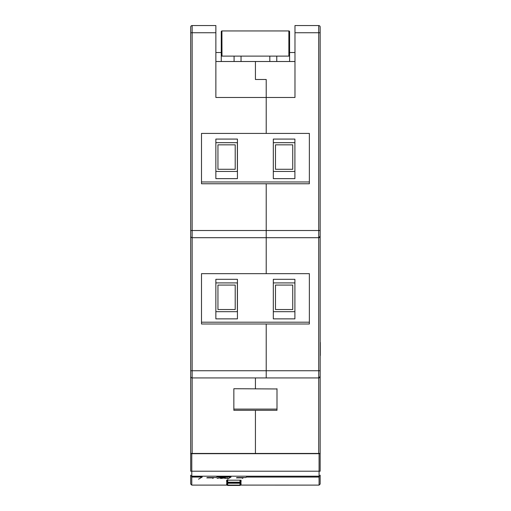 <?xml version="1.0" encoding="UTF-8"?>
<svg xmlns="http://www.w3.org/2000/svg" width="511" height="511" viewBox="0 0 511 511"><rect width="100%" height="100%" fill="white"/><g stroke="black" fill="none" stroke-linecap="round" stroke-linejoin="round"><path stroke-width="0.77" d="M215.872 61.505L255.43 61.505L255.43 79.486L266.218 79.486L266.218 133.422L201.494 133.422L201.494 181.967L309.366 181.967L309.366 133.422L266.218 133.422L266.218 79.486L255.43 79.486L255.43 61.505L294.981 61.505M192.142 25.55A1.437 1.437 0 0 0 190.705 26.987L190.705 376.498L190.705 370.743L192.142 370.743L192.142 377.936L266.218 377.936L266.218 370.743L266.218 377.936L318.711 377.936L320.154 376.498L320.154 26.987L320.154 32.742L294.981 32.742L294.981 97.467L215.872 97.467L215.872 25.55L192.142 25.55A1.437 1.437 0 0 0 190.705 26.987A1.437 1.437 0 0 1 192.142 25.55L192.142 32.742L215.872 32.742M190.705 32.742L192.142 32.742L192.142 237.698A1.437 1.437 0 0 1 190.705 236.261L190.705 230.512L266.218 230.512L266.218 273.66L201.494 273.66L201.494 322.205L309.366 322.205L309.366 273.66L266.218 273.66L266.218 183.762L309.366 183.762L309.366 181.967M192.142 453.449L192.142 377.936A1.437 1.437 0 0 1 190.705 376.498L190.705 453.449L255.43 453.449L255.43 410.301L255.43 453.449L318.711 453.449L318.711 377.936A1.437 1.437 0 0 0 320.154 376.498L320.154 453.449L318.711 453.449M201.494 181.967L201.494 183.762L266.218 183.762L266.218 230.512L318.711 230.512L318.711 25.55L294.981 25.55L294.981 32.742M201.494 183.762L201.494 133.422M233.853 410.301L277 410.301L277 409.1L233.853 409.1L233.853 410.301L233.853 388.724L277 388.96L233.853 388.724M255.43 377.936L255.43 388.724L255.43 377.936M201.494 322.205L201.494 324L266.218 324L266.218 370.743L266.218 324L309.366 324L309.366 322.205M201.494 324L201.494 273.66M320.154 236.261A1.437 1.437 0 0 1 318.711 237.698L318.711 370.743L320.154 370.743L320.154 376.498A1.437 1.437 0 0 1 318.711 377.936L318.711 370.743L192.142 370.743L192.142 237.698L318.711 237.698L320.154 236.261A1.437 1.437 0 0 1 318.711 237.698L318.711 230.512L320.154 230.512M309.366 133.422L309.366 183.762M309.366 273.66L309.366 324M277 388.724L277 410.301M318.711 25.55A1.437 1.437 0 0 1 320.154 26.987M237.436 142.678L215.859 142.678M215.859 139.081L215.859 178.639L237.436 178.639L237.436 139.081L215.859 139.081M215.859 171.447L237.436 171.447M294.898 142.678L273.321 142.678M273.321 139.081L273.321 178.639L294.898 178.639L294.898 139.081L273.321 139.081M273.321 171.447L294.898 171.447M237.366 171.447L237.366 142.678M217.948 169.288L235.207 169.288L235.207 144.837L217.948 144.837L217.948 169.288M292.739 169.288L292.739 144.837L275.48 144.837L275.48 169.288L292.739 169.288M246.545 477.05L319.043 477.05L246.545 477.05L245.727 477.561L236.995 477.561L236.427 477.868L243.198 477.868L242.374 478.385M319.043 479.177L319.043 477.05M246.545 476.98L245.727 477.561M227.516 479.177L231.068 476.98L216.907 476.98L216.076 477.561L207.351 477.561L206.776 477.868L213.547 477.868L212.723 478.385M216.907 476.98L216.076 477.561M231.068 477.05L216.907 477.05M225.575 478.392L227.702 478.098L224.233 478.232L223.25 478.092L225.364 477.83L222.259 477.593L217.028 478.341M198.568 479.177L202.254 476.98L191.785 476.98L191.785 479.177M202.254 477.05L191.785 477.05L191.785 485.111L227.382 485.111A0.358 0.358 0 0 0 227.74 485.45L227.382 483.221M222.426 478.392L220.433 478.398M223.128 477.842L221.729 477.842L223.128 477.842M226.66 480.174L226.66 482.365L226.66 480.174L241.045 480.174L241.045 482.365L240.291 482.365M226.66 482.365L227.414 482.365M240.323 484.454L241.045 484.454L241.045 483.221L226.66 483.221L226.66 484.454L227.382 484.454M241.045 480.174L241.045 482.365M190.705 475.134L190.705 484.032L190.705 475.134A1.079 1.073 0 0 0 191.785 476.201L191.785 471.206L319.075 471.206L319.075 476.201A1.079 1.073 180 0 0 320.154 475.134L320.154 484.032L319.075 485.111L319.075 476.201L191.785 476.201L191.785 476.98M320.154 453.685L320.154 471.206L319.075 471.206L319.075 453.685L320.154 453.685M191.785 453.685L191.785 471.206L190.705 471.206L190.705 453.685L319.075 453.685M240.323 483.221L240.323 485.092A0.358 0.358 0 0 1 239.966 485.45L227.74 485.45M240.323 480.174L240.323 482.212A0.358 0.358 0 0 1 239.966 482.576L227.74 482.576L239.966 482.576L239.966 482.212L227.382 482.212A0.358 0.358 0 0 0 227.74 482.576L227.74 480.174M227.382 480.174L227.382 482.212M289.59 52.518L289.59 31.663A0.722 0.722 0 0 0 288.951 30.947L289.59 31.663L289.59 52.518L294.981 52.518M215.872 52.518L221.269 52.518L221.269 31.663L221.985 30.941L288.868 30.941L288.868 56.114L221.269 56.114L221.269 61.505M221.269 56.114L221.269 31.663A0.722 0.722 0 0 1 221.908 30.947L221.985 56.114M241.045 61.505L241.045 56.114M269.814 56.114L269.814 61.505M234.089 56.114L234.089 61.505M276.77 61.505L276.77 56.114M289.59 61.505L289.59 56.114L288.868 56.114M289.59 56.114L289.59 31.663M237.436 282.915L215.859 282.915M215.859 279.319L215.859 318.87L237.436 318.87L237.436 279.319L215.859 279.319M215.859 311.678L237.436 311.678M294.898 282.915L273.321 282.915M273.321 279.319L273.321 318.87L294.898 318.87L294.898 279.319L273.321 279.319M273.321 311.678L294.898 311.678M237.366 311.678L237.366 282.915M217.948 309.525L235.207 309.525L235.207 285.074L217.948 285.074L217.948 309.525M292.739 309.525L292.739 285.074L275.48 285.074L275.48 309.525L292.739 309.525M320.225 342.415L320.225 355.56M320.295 342.415L320.295 355.56M239.966 483.221L239.966 485.092L227.74 485.092L227.74 483.221M319.075 485.111L239.966 485.092L239.966 485.45M239.966 480.174L239.966 482.212L240.323 482.212M191.785 485.111L190.705 484.032"/></g></svg>
